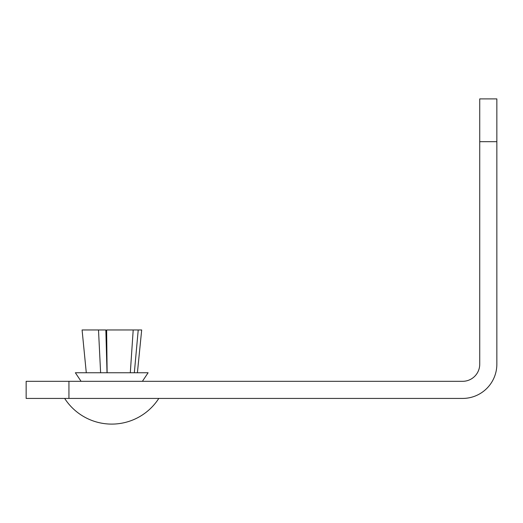 <?xml version="1.0" encoding="UTF-8"?>
<svg xmlns="http://www.w3.org/2000/svg" width="523" height="523" viewBox="0 0 523 523"><rect width="100%" height="100%" fill="white"/><g stroke="black" fill="none" stroke-linecap="round" stroke-linejoin="round"><path stroke-width="0.78" d="M68.938 381.313L462.62 381.313A17.115 17.115 0 0 0 479.735 364.198L479.735 98.893L496.85 98.893L496.85 364.198A34.23 34.23 0 0 1 462.62 398.428L26.15 398.428L26.15 381.313L68.938 381.313L68.938 398.428M81.065 381.313L75.358 372.755L148.107 372.755L142.4 381.313M106.64 329.967L107.123 372.755L106.64 329.967L133.202 329.967L130.305 372.755M82.085 329.967L86.288 372.755L82.085 329.967L105.842 329.967L107.019 372.755M134.333 372.755L138.229 329.967L133.202 329.967M138.229 329.967L141.687 329.967L137.405 372.755M98.501 329.967L100.612 372.755M479.735 141.687L496.85 141.687M64.662 398.428A55.987 55.987 0 0 0 158.802 398.428"/></g></svg>
